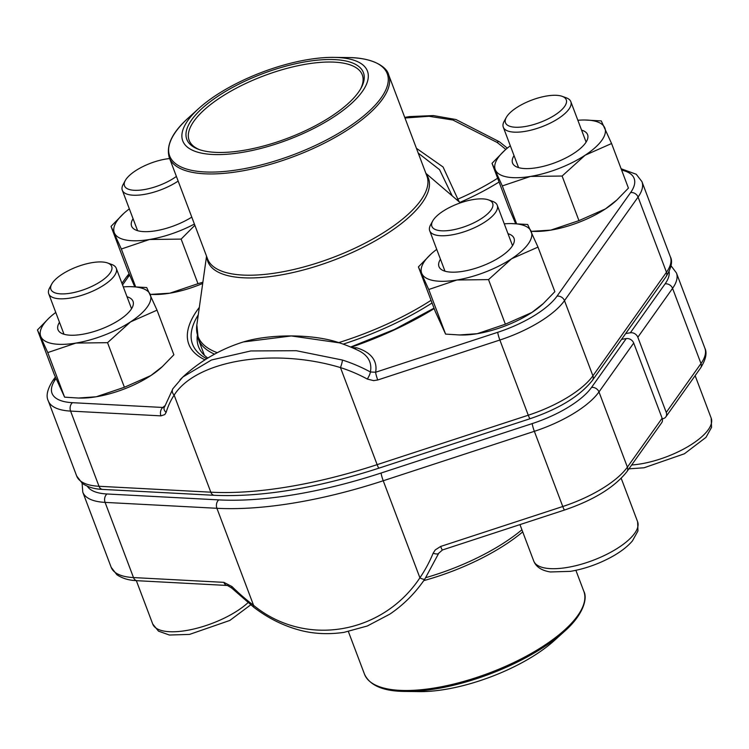 <?xml version="1.0" encoding="UTF-8"?>
<svg xmlns="http://www.w3.org/2000/svg" width="749" height="749" viewBox="0 0 749 749"><rect width="100%" height="100%" fill="white"/><g stroke="black" fill="none" stroke-linecap="round" stroke-linejoin="round"><path stroke-width="1.12" d="M626.969 471.598C614.583 487.243 593.798 500.051 564.596 510.003L442.49 549.953A6.17 0.702 -108.1 0 1 440.655 546.452L562.771 506.511A74.348 27.254 -20.7 0 0 627.39 467.123A6.17 5.037 -144.6 0 1 626.969 471.598L661.704 422.708A6.17 5.037 -144.6 0 0 662.125 418.232L633.71 343.051A6.17 5.037 -144.6 0 0 626.239 338.585L621.567 339.353M438.802 553.052A6.17 2.181 -157.6 0 1 438.745 553.221L424.926 578.911C415.339 593.039 403.636 604.789 389.817 614.152L367.338 625.986L343.941 632.381C327.594 634.693 312.361 633.823 298.214 629.759C282.307 625.284 267.487 617.775 253.761 607.233A6.17 2.032 -52.7 0 1 253.583 605.351C304.899 647.511 382.243 634.543 419.908 577.816L383.235 480.755A256.064 93.85 159.3 0 1 216.901 508.29L105.094 502.392A74.348 27.254 159.3 0 1 82.783 492.159L111.189 567.339A74.348 27.254 -20.7 0 0 133.5 577.573L105.094 502.392A6.17 4.41 -87 0 1 106.985 493.984L218.792 499.892A249.894 91.584 -20.7 0 0 381.11 473.022L532.239 423.588A68.178 24.989 -20.7 0 0 591.504 387.467L626.239 338.585M442.49 549.953L438.745 553.221A6.17 2.181 -157.6 0 1 433.128 553.239A150.708 139.174 177.9 0 1 419.908 577.816A6.17 1.957 -145.9 0 0 424.926 578.911M253.761 607.233L231.535 587.918L227.443 585.475L137.095 580.7A6.17 4.41 93 0 1 133.5 577.573L223.848 582.347A6.17 4.41 93 0 0 227.387 585.475M231.535 587.918A6.17 1.105 -45.5 0 1 231.947 586.542L223.848 582.347M625.687 333.548L630.358 332.781A6.17 5.037 35.4 0 1 637.839 337.247L666.245 412.427A6.17 5.037 35.4 0 1 665.824 416.903A6.17 5.037 35.4 0 1 662.828 418.7L662.303 418.794M405.434 691.439L419.243 691.617A98.728 36.186 -20.7 0 0 554.279 640.592L564.521 631.323A116.31 42.627 159.3 0 1 554.709 639.412A116.31 42.627 159.3 0 1 405.434 691.439C383.535 691.355 369.894 685.616 364.501 674.222A117.237 42.965 -20.7 0 0 440.552 686.917A117.237 42.965 -20.7 0 0 554.822 638.064A117.237 42.965 -20.7 0 0 583.836 591.345L575.887 570.326M566.534 101.049A32.488 11.909 -20.7 0 0 562.143 96.331A32.488 11.909 -20.7 0 0 531.659 100.132A32.488 11.909 -20.7 0 0 506.277 117.443A32.488 11.909 -20.7 0 0 532.239 124.961A32.488 11.909 -20.7 0 0 566.534 101.049M562.143 96.331L566.253 97.81A36.102 13.229 159.3 0 1 570.822 101.658A36.102 13.229 159.3 0 1 571.131 103.053A36.102 13.229 159.3 0 1 539.917 127.461A36.102 13.229 159.3 0 1 503.291 127.171A36.102 13.229 159.3 0 1 502.982 125.776A36.102 13.229 159.3 0 1 504.171 121.272L506.277 117.443M111.975 267.693A32.488 11.909 -20.7 0 0 107.584 262.974A32.488 11.909 -20.7 0 0 77.1 266.784A32.488 11.909 -20.7 0 0 51.718 284.086A32.488 11.909 -20.7 0 0 77.681 291.604A32.488 11.909 -20.7 0 0 111.975 267.693M107.584 262.974L111.695 264.453A36.102 13.229 159.3 0 1 116.264 268.301A36.102 13.229 159.3 0 1 116.572 269.696A36.102 13.229 159.3 0 1 85.358 294.104A36.102 13.229 159.3 0 1 48.732 293.823A36.102 13.229 159.3 0 1 48.423 292.419A36.102 13.229 159.3 0 1 49.621 287.916L51.718 284.086M169.648 158.554A32.488 11.909 -20.7 0 0 125.298 180.509A32.488 11.909 -20.7 0 0 139.37 190.199A32.488 11.909 -20.7 0 0 176.399 176.427M178.159 181.071A36.102 13.229 159.3 0 1 143.93 194.468A36.102 13.229 159.3 0 1 122.312 190.246A36.102 13.229 159.3 0 1 122.003 188.842A36.102 13.229 159.3 0 1 123.201 184.338L125.298 180.509M492.954 204.627A32.488 11.909 -20.7 0 0 488.563 199.908A32.488 11.909 -20.7 0 0 458.079 203.709A32.488 11.909 -20.7 0 0 432.688 221.021A32.488 11.909 -20.7 0 0 458.66 228.539A32.488 11.909 -20.7 0 0 492.954 204.627M488.563 199.908L492.664 201.387A36.102 13.229 159.3 0 1 497.242 205.235A36.102 13.229 159.3 0 1 497.551 206.63A36.102 13.229 159.3 0 1 466.327 231.038A36.102 13.229 159.3 0 1 429.701 230.748A36.102 13.229 159.3 0 1 429.392 229.353A36.102 13.229 159.3 0 1 430.591 224.85L432.688 221.021M436.742 249.37A58.619 21.487 -20.7 0 0 431.218 253.883L418.419 266.897L435.272 311.49L445.589 334.101L428.737 289.507L456.909 280.004L488.526 279.611L511.539 258.798L537.997 247.104L527.689 224.485L511.398 223.586A58.619 21.487 -20.7 0 0 504.274 223.848M445.589 334.101L459.399 334.962L477.197 333.708L505.369 324.205L488.526 279.611M418.419 266.897L428.737 289.507M505.369 324.205L531.827 312.502L543.353 303.523L554.85 291.689L537.997 247.104M459.399 334.972L461.871 335A58.619 21.487 -20.7 0 0 477.197 333.708A58.619 21.487 -20.7 0 0 531.827 312.502A58.619 21.487 -20.7 0 0 542.051 304.712L543.353 303.532M507.991 233.688A40.109 14.699 159.3 0 1 511.913 246.58A40.109 14.699 159.3 0 1 507.466 251.458A40.109 14.699 159.3 0 1 452.602 272.187A40.109 14.699 159.3 0 1 440.459 259.21M431.218 253.883A58.619 21.487 -20.7 0 0 421.856 273.647A58.619 21.487 -20.7 0 0 456.909 280.004A58.619 21.487 -20.7 0 0 511.539 258.798A58.619 21.487 -20.7 0 0 531.116 231.235A58.619 21.487 -20.7 0 0 511.398 223.586M343.023 110.431A98.728 36.186 159.3 0 1 216.199 154.594A98.728 36.186 159.3 0 1 198.859 108.408A98.728 36.186 159.3 0 1 333.895 57.383A98.728 36.186 159.3 0 1 343.023 110.431M340.055 110.234A94.402 34.604 159.3 0 1 198.757 149.407A94.402 34.604 159.3 0 1 262.88 73.617A94.402 34.604 159.3 0 1 361.093 88.064A94.402 34.604 159.3 0 1 340.055 110.234M199.833 149.781A92.558 33.92 159.3 0 1 189.141 140.316A92.558 33.92 159.3 0 1 263.723 75.864A92.558 33.92 159.3 0 1 362.291 74.881A92.558 33.92 159.3 0 1 360.531 89.056M197.277 335.814A156.728 57.439 -20.7 0 0 198.513 346.656A156.728 57.439 -20.7 0 0 207.829 358.05M416.425 148.311L443.071 166.99L457.854 199.14L456.684 199.702M505.8 149.425A156.859 93.475 -127.7 0 0 497.046 142.404L452.892 120.018L429.018 116.282L404.975 118.005M339.522 342.873L291.324 335.955L243.378 341.956C269.069 333.951 313.091 333.577 339.587 342.892M180.05 379.771L182.822 377.047A157.337 157.337 0 0 1 243.163 342.021M182.878 376.99L211.48 359.988L250.765 350.953L296.248 350.701L342.433 360.044A156.859 144.847 -2.1 0 1 370.381 371.981A6.17 1.283 118.5 0 1 367.31 379.06L373.629 380.632L377.749 379.977A6.17 0.702 -108.1 0 1 375.633 372.234A125.429 45.97 -20.7 0 0 356.524 347.779A6.17 5.187 -73.1 0 1 354.062 348.51M367.31 379.06A150.708 139.174 177.9 0 0 340.467 367.59C273.525 347.414 196.238 360.306 174.143 395.126L210.815 492.187A256.064 93.85 -20.7 0 0 377.14 464.652L528.27 415.218A74.348 27.254 -20.7 0 0 592.899 375.829L666.479 272.252A74.348 27.254 -20.7 0 0 670.355 256.841C672.845 261.232 671.413 267.861 666.058 276.727L592.478 380.305A6.17 5.037 35.4 0 0 592.899 375.829L564.484 300.639A74.348 27.254 159.3 0 1 499.864 340.027L528.27 415.218A6.17 0.702 71.9 0 0 530.105 418.71L378.975 468.144A6.17 0.702 71.9 0 1 377.14 464.652L340.467 367.59A6.17 0.861 107.8 0 0 342.433 360.044M452.199 195.863L439.569 169.677L418.232 153.096M497.636 178.225A120.701 44.238 -20.7 0 1 457.854 199.14A6.17 0.73 -113.4 0 0 459.502 202.118M404.75 117.415L409.338 116.601L433.371 115.571L455.972 119.531L499.377 141.767A6.17 2.032 127.3 0 0 497.046 142.404M56.006 378.582L55.585 379.181A68.178 24.989 -20.7 0 0 72.484 402.69L162.833 407.465A6.17 4.41 93 0 0 160.941 415.864L164.789 414.59L166.128 412.362A6.17 4.569 17.1 0 1 164.134 407.578M164.668 405.892A125.429 45.97 -20.7 0 0 162.833 407.465L164.237 407.231M172.879 388.74A6.17 4.859 33.4 0 0 174.143 395.126A150.708 89.814 -127.7 0 0 166.128 412.362M339.615 342.902A157.337 157.337 0 0 1 358.275 350.457A120.701 44.238 -20.7 0 1 370.381 371.981L375.633 372.234L497.748 332.294A68.178 24.989 -20.7 0 0 557.003 296.173L630.592 192.596A68.178 24.989 -20.7 0 0 621.623 170.107M48.947 318.138L37.45 329.963L54.303 374.556L64.611 397.167L47.767 352.582L75.939 343.07L107.547 342.677L130.569 321.873L157.028 310.17L146.71 287.56L130.42 286.652A58.619 21.487 -20.7 0 0 123.304 286.914M64.611 397.167L78.42 398.037L96.228 396.773L124.4 387.27L107.547 342.677M37.45 329.963L47.767 352.582M124.4 387.27L150.858 375.567L162.374 366.589L173.871 354.764L157.028 310.17M78.42 398.037L80.901 398.075A58.619 21.487 -20.7 0 0 96.228 396.773A58.619 21.487 -20.7 0 0 150.858 375.567A58.619 21.487 -20.7 0 0 161.082 367.778L162.383 366.598M127.021 296.763A40.109 14.699 159.3 0 1 130.944 309.646A40.109 14.699 159.3 0 1 126.487 314.524A40.109 14.699 159.3 0 1 71.632 335.252A40.109 14.699 159.3 0 1 59.48 322.276M55.763 312.436A58.619 21.487 -20.7 0 0 50.249 316.949A58.619 21.487 -20.7 0 0 40.886 336.713A58.619 21.487 -20.7 0 0 75.939 343.07A58.619 21.487 -20.7 0 0 130.569 321.873A58.619 21.487 -20.7 0 0 150.146 294.31A58.619 21.487 -20.7 0 0 130.42 286.652M135.606 286.755L121.347 249.005L149.519 239.493L181.136 239.1L194.871 225.299M150.203 294.423L169.808 293.196L197.979 283.693L181.136 239.1M134.764 286.839L127.882 270.979L111.03 226.385L121.347 249.005M129.343 208.859A58.619 21.487 -20.7 0 0 123.828 213.371L111.03 226.385M197.979 283.693L202.876 282.223M152.01 294.46L154.481 294.497A58.619 21.487 -20.7 0 0 169.808 293.196A58.619 21.487 -20.7 0 0 202.698 283.45M191.772 217.126A40.109 14.699 159.3 0 1 145.212 231.675A40.109 14.699 159.3 0 1 133.069 218.699M123.828 213.371A58.619 21.487 -20.7 0 0 114.466 233.136A58.619 21.487 -20.7 0 0 149.519 239.493A58.619 21.487 -20.7 0 0 194.394 224.054M516.585 223.689L502.317 185.93L530.489 176.427L562.106 176.034L585.119 155.221L611.577 143.527L601.269 120.907L584.978 120.009A58.619 21.487 -20.7 0 0 577.854 120.271M531.172 231.357L550.787 230.13L578.958 220.627L562.106 176.034M515.733 223.773L508.852 207.913L492.009 163.319L502.317 185.93M510.322 145.793A58.619 21.487 -20.7 0 0 504.807 150.306L492.009 163.319M578.958 220.627L605.417 208.924L616.933 199.946L628.43 188.111L611.577 143.527M532.979 231.394L535.46 231.422A58.619 21.487 -20.7 0 0 550.787 230.13A58.619 21.487 -20.7 0 0 605.417 208.924A58.619 21.487 -20.7 0 0 615.631 201.135L616.942 199.955M581.58 130.111A40.109 14.699 159.3 0 1 585.503 143.003A40.109 14.699 159.3 0 1 581.046 147.881A40.109 14.699 159.3 0 1 526.191 168.609A40.109 14.699 159.3 0 1 514.039 155.633M504.807 150.306A58.619 21.487 -20.7 0 0 495.445 170.07A58.619 21.487 -20.7 0 0 530.489 176.427A58.619 21.487 -20.7 0 0 585.119 155.221A58.619 21.487 -20.7 0 0 604.705 127.658A58.619 21.487 -20.7 0 0 584.978 120.009M633.71 343.051L598.985 391.933L627.39 467.123L662.125 418.232M87.361 486.279A68.178 24.989 -20.7 0 0 106.985 493.984M591.504 387.467A6.17 5.037 35.4 0 1 598.985 391.933A74.348 27.254 159.3 0 1 534.355 431.321L383.235 480.755A6.17 0.702 -108.1 0 1 381.11 473.022M231.947 586.542A150.708 89.814 -127.7 0 0 253.583 605.351L216.901 508.29A6.17 4.41 -87 0 1 218.792 499.892M564.596 510.003A6.17 0.702 -108.1 0 1 562.771 506.511L534.355 431.321A6.17 0.702 -108.1 0 1 532.239 423.588M440.655 546.452L435.244 549.916L433.128 553.239M666.245 412.427L700.98 363.546L672.565 288.356L637.839 337.247M630.358 332.781L665.084 283.89A68.178 24.989 -20.7 0 0 669.119 271.569M700.558 368.021C705.858 359.539 707.29 352.91 704.856 348.135A74.348 27.254 -20.7 0 1 700.98 363.546A6.17 5.037 35.4 0 1 700.558 368.021L665.824 416.903M704.856 348.135L676.441 272.954A74.348 27.254 159.3 0 1 672.565 288.356A6.17 5.037 -144.6 0 0 665.084 283.89M425.769 577.657A117.883 43.208 -20.7 0 0 521.922 529.777M522.718 531.874A117.237 42.965 159.3 0 1 423.747 580.625M631.688 464.97A55.529 20.354 -20.7 0 0 687.882 446.657A55.529 20.354 -20.7 0 0 711.194 418.157L695.138 375.652M136.346 580.662L152.74 624.057A55.529 20.354 -20.7 0 0 192.699 629.263A55.529 20.354 -20.7 0 0 247.994 602.683M519.965 524.609L533.719 560.992A55.529 20.354 -20.7 0 0 592.862 560.402A55.529 20.354 -20.7 0 0 637.614 521.735L621.211 478.33M432.061 302.98A154.257 56.531 159.3 0 1 343.182 344.137M214.57 354.146A154.257 56.531 159.3 0 1 198.251 338.997L204.411 355.288M426.209 174.217A117.883 43.208 159.3 0 1 399.254 225.206A117.883 43.208 159.3 0 1 278.815 275.323A117.883 43.208 159.3 0 1 206.883 257.094M206.546 256.205L196.847 324.935A153.601 56.297 -20.7 0 0 217.313 352.685M338.717 342.611A153.601 56.297 -20.7 0 0 431.049 300.321M397.897 222.771A117.237 42.965 -20.7 0 0 426.911 176.052L388.637 74.778A117.237 42.965 159.3 0 1 359.632 121.497A117.237 42.965 159.3 0 1 245.354 170.36A117.237 42.965 159.3 0 1 169.302 157.655L207.576 258.929A117.237 42.965 -20.7 0 0 283.628 271.634A117.237 42.965 -20.7 0 0 397.897 222.771M198.859 108.408L188.626 117.677A116.31 42.627 -20.7 0 0 209.046 172.083A116.31 42.627 -20.7 0 0 358.462 120.065A116.31 42.627 -20.7 0 0 347.705 57.561L333.895 57.383M621.118 168.768L636.257 174.264L641.949 181.661A74.348 27.254 159.3 0 1 638.073 197.062L666.479 272.252A6.17 5.037 35.4 0 1 666.058 276.727M630.592 192.596A6.17 5.037 -144.6 0 1 638.073 197.062L564.484 300.639A6.17 5.037 -144.6 0 0 557.003 296.173M497.748 332.294A6.17 0.702 -108.1 0 0 499.864 340.027L377.749 379.977M160.941 415.864L70.593 411.089L98.999 486.279L210.815 492.187A6.17 4.41 93 0 0 214.411 495.314L102.594 489.406C99.149 489.172 90.695 488.994 82.381 483.442L76.698 476.046A74.348 27.254 -20.7 0 0 98.999 486.279A6.17 4.41 93 0 0 102.594 489.406M72.484 402.69A6.17 4.41 93 0 0 70.593 411.089A74.348 27.254 159.3 0 1 48.282 400.865L76.698 476.046M434.177 308.579A164.939 60.454 159.3 0 1 351.131 347.236M205.001 359.829A164.939 60.454 159.3 0 1 199.328 307.39M356.524 347.779L352.302 347.733M499.068 182.007A125.429 45.97 159.3 0 1 459.858 202.417M129.596 275.014A68.178 24.989 -20.7 0 0 129.165 275.604L122.546 284.92M129.165 275.604A6.17 5.037 -144.6 0 0 126.169 277.402L121.947 283.337M55.585 379.181A6.17 5.037 -144.6 0 0 52.58 380.979C47.281 389.461 45.848 396.09 48.282 400.865M198.288 314.758A161.447 59.171 -20.7 0 0 206.752 358.715M137.095 580.7C133.64 580.466 125.186 580.288 116.881 574.736L111.189 567.339M82.09 483.217L82.783 492.159M671.048 265.783L676.441 272.954M364.501 674.222L348.388 631.576M583.836 591.345C587.768 598.311 583.265 614.92 564.521 631.323M586.102 142.095L570.822 101.658M518.57 167.617L503.291 127.171M628.926 468.846L644.084 467.769L684.399 453.782L705.998 437.35L711.55 427.351L711.194 418.157M131.552 308.738L116.264 268.301M64.011 334.26L48.732 293.823M152.74 624.057L158.498 631.154L169.396 635.03L189.525 634.412L229.84 620.434L250.7 604.855M137.591 230.683L122.312 190.246M512.522 245.672L497.242 205.235M444.981 271.194L429.701 230.748M533.719 560.992C536.041 566.909 541.593 570.569 550.375 571.964L570.504 571.347C584.36 568.968 597.796 564.315 610.809 557.359C620.135 552.313 627.334 546.836 632.418 540.928L637.97 530.929L637.614 521.735M425.872 173.328L460.382 202.876M188.626 117.677C172.251 132.217 165.819 145.549 169.302 157.655M388.637 74.778C386.99 66.951 372.618 57.467 347.705 57.561M196.847 324.935L198.251 338.997M641.949 181.661L670.355 256.841M129.053 273.741L126.169 277.402M499.377 141.767L507.335 148.124M55.36 377.065L52.58 380.979M182.859 377.019L172.916 388.694L164.518 407.035M214.411 495.314C261.663 497.336 316.518 488.273 378.975 468.144M530.105 418.71C559.297 408.757 580.091 395.949 592.478 380.305M350.654 347.03L394.526 329.41L434.017 308.167M50.249 316.949L48.938 318.128"/></g></svg>

